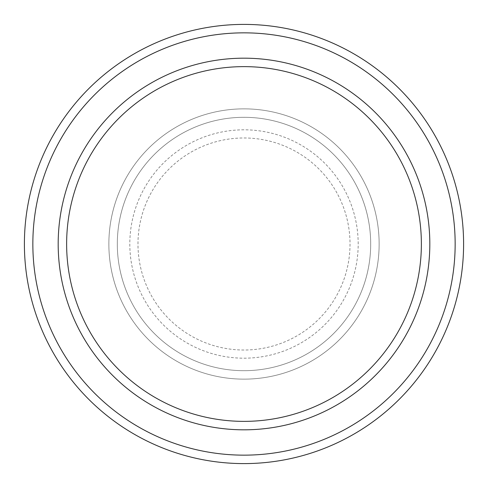 <?xml version="1.0" encoding="UTF-8"?>
<svg xmlns="http://www.w3.org/2000/svg" width="488" height="488" viewBox="0 0 488 488"><rect width="100%" height="100%" fill="white"/><g stroke="black" fill="none" stroke-linecap="round" stroke-linejoin="round"><path stroke-width="0.37" stroke-dasharray="2.44 1.83" d="M108.861 244A135.139 135.139 0 0 0 244 379.139A135.139 135.139 0 0 0 379.139 244A135.139 135.139 0 0 0 244 108.861A135.139 135.139 0 0 0 108.861 244A135.139 135.139 0 0 0 244 379.139A135.139 135.139 0 0 0 379.139 244A135.139 135.139 0 0 0 244 108.861A135.139 135.139 0 0 0 108.861 244A135.139 135.139 0 0 0 244 379.139A135.139 135.139 0 0 0 379.139 244A135.139 135.139 0 0 0 244 108.861A135.139 135.139 0 0 0 108.861 244A135.139 135.139 0 0 0 244 379.139A135.139 135.139 0 0 0 379.139 244A135.139 135.139 0 0 0 244 108.861A135.139 135.139 0 0 0 108.861 244A135.139 135.139 0 0 0 244 379.139A135.139 135.139 0 0 0 379.139 244A135.139 135.139 0 0 0 244 108.861A135.139 135.139 0 0 0 108.861 244A135.139 135.139 0 0 0 244 379.139A135.139 135.139 0 0 0 379.139 244A135.139 135.139 0 0 0 244 108.861A135.139 135.139 0 0 0 108.861 244A135.139 135.139 0 0 0 244 379.139A135.139 135.139 0 0 0 379.139 244A135.139 135.139 0 0 0 244 108.861A135.139 135.139 0 0 0 108.861 244A135.139 135.139 0 0 0 244 379.139A135.139 135.139 0 0 0 379.139 244A135.139 135.139 0 0 0 244 108.861A135.139 135.139 0 0 0 108.861 244M117.309 244A126.691 126.691 0 0 0 244 370.691A126.691 126.691 0 0 0 370.691 244A126.691 126.691 0 0 0 244 117.309A126.691 126.691 0 0 0 117.309 244A126.691 126.691 0 0 0 244 370.691A126.691 126.691 0 0 0 370.691 244A126.691 126.691 0 0 0 244 117.309A126.691 126.691 0 0 0 117.309 244A126.691 126.691 0 0 0 244 370.691A126.691 126.691 0 0 0 370.691 244A126.691 126.691 0 0 0 244 117.309A126.691 126.691 0 0 0 117.309 244A126.691 126.691 0 0 0 244 370.691A126.691 126.691 0 0 0 370.691 244A126.691 126.691 0 0 0 244 117.309A126.691 126.691 0 0 0 117.309 244A126.691 126.691 0 0 0 244 370.691A126.691 126.691 0 0 0 370.691 244A126.691 126.691 0 0 0 244 117.309A126.691 126.691 0 0 0 117.309 244M66.63 244A177.37 177.37 0 0 1 244 66.63A177.37 177.37 0 0 1 421.37 244A177.37 177.37 0 0 1 244 421.37A177.37 177.37 0 0 1 66.63 244A177.37 177.37 0 0 0 244 421.37A177.37 177.37 0 0 0 421.37 244A177.37 177.37 0 0 1 244 421.37A177.37 177.37 0 0 1 66.63 244A177.37 177.37 0 0 1 244 66.63A177.37 177.37 0 0 1 421.37 244A177.37 177.37 0 0 0 244 66.63A177.37 177.37 0 0 0 66.63 244M429.818 244A185.818 185.818 0 0 0 244 58.182A185.818 185.818 0 0 0 58.182 244A185.818 185.818 0 0 0 244 429.818A185.818 185.818 0 0 0 429.818 244A185.818 185.818 0 0 0 244 58.182A185.818 185.818 0 0 0 58.182 244A185.818 185.818 0 0 0 244 429.818A185.818 185.818 0 0 0 429.818 244A185.818 185.818 0 0 0 244 58.182A185.818 185.818 0 0 0 58.182 244A185.818 185.818 0 0 0 244 429.818A185.818 185.818 0 0 0 429.818 244A185.818 185.818 0 0 1 244 429.818A185.818 185.818 0 0 1 58.182 244A185.818 185.818 0 0 0 244 429.818A185.818 185.818 0 0 0 429.818 244A185.818 185.818 0 0 0 244 58.182A185.818 185.818 0 0 0 58.182 244A185.818 185.818 0 0 1 244 58.182A185.818 185.818 0 0 1 429.818 244M463.6 244A219.6 219.6 0 0 0 244 24.4A219.6 219.6 0 0 0 24.4 244A219.6 219.6 0 0 0 244 463.6A219.6 219.6 0 0 0 463.6 244M137.976 244A106.024 106.024 0 0 1 244 137.976A106.024 106.024 0 0 1 350.024 244A106.024 106.024 0 0 1 244 350.024A106.024 106.024 0 0 1 137.976 244M358.186 244A114.186 114.186 0 0 0 244 129.814A114.186 114.186 0 0 0 129.814 244A114.186 114.186 0 0 0 244 358.186A114.186 114.186 0 0 0 358.186 244"/><path stroke-width="0.73" d="M421.37 244A177.37 177.37 0 0 0 244 66.63A177.37 177.37 0 0 0 66.63 244A177.37 177.37 0 0 0 244 421.37A177.37 177.37 0 0 0 421.37 244M58.182 244A185.818 185.818 0 0 1 244 58.182A185.818 185.818 0 0 1 429.818 244A185.818 185.818 0 0 1 244 429.818A185.818 185.818 0 0 1 58.182 244M455.151 244A211.151 211.151 0 0 0 244 32.849A211.151 211.151 0 0 0 32.849 244A211.151 211.151 0 0 0 244 455.151A211.151 211.151 0 0 0 455.151 244M24.4 244A219.6 219.6 0 0 1 244 24.4A219.6 219.6 0 0 1 463.6 244A219.6 219.6 0 0 1 244 463.6A219.6 219.6 0 0 1 24.4 244"/></g></svg>
